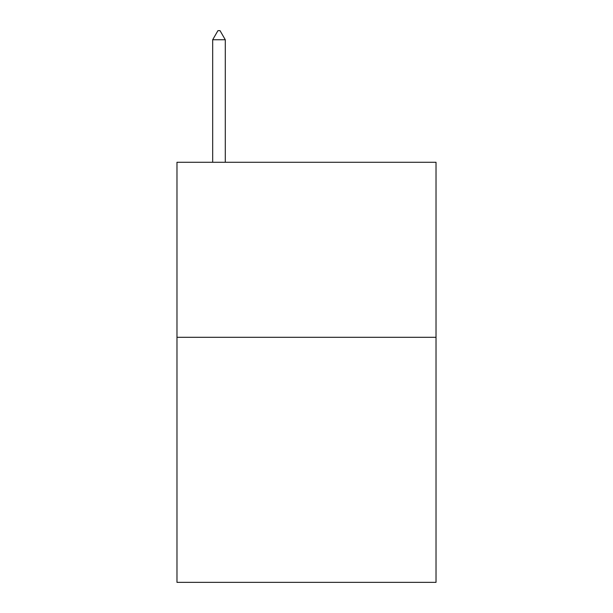 <?xml version="1.0" encoding="UTF-8"?>
<svg xmlns="http://www.w3.org/2000/svg" width="613" height="613" viewBox="0 0 613 613"><rect width="100%" height="100%" fill="white"/><g stroke="black" fill="none" stroke-linecap="round" stroke-linejoin="round"><path stroke-width="0.92" d="M436.027 337.303L436.027 582.35L176.973 582.35L176.973 162.276L436.027 162.276L436.027 337.303L176.973 337.303M225.285 39.753L220.036 30.65L217.937 30.65L212.68 39.753L225.285 39.753L225.285 162.276M212.68 39.753L212.68 162.276"/></g></svg>
